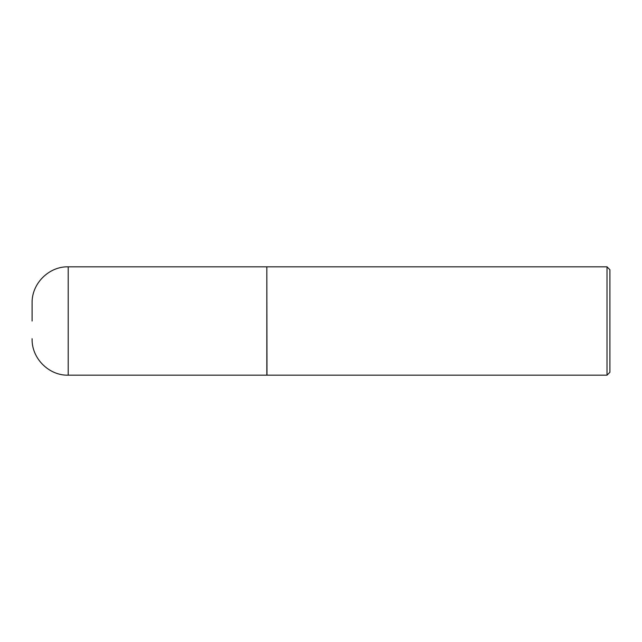 <?xml version="1.0" encoding="UTF-8"?>
<svg xmlns="http://www.w3.org/2000/svg" width="642" height="642" viewBox="0 0 642 642"><rect width="100%" height="100%" fill="white"/><g stroke="black" fill="none" stroke-linecap="round" stroke-linejoin="round"><path stroke-width="0.96" d="M68.213 375.169L266.831 375.169L266.831 266.831L68.213 266.831L68.213 375.169C49.402 375.763 31.699 358.838 32.1 339.056L32.1 338.743M266.831 266.976L266.976 375.169L607.011 375.169L607.011 266.831L609.9 269.72L609.9 372.28L607.011 375.169M32.1 321L32.1 302.944L32.1 321M68.213 266.831C49.402 266.237 31.699 283.162 32.1 302.944M266.976 266.831L607.011 266.831"/></g></svg>
